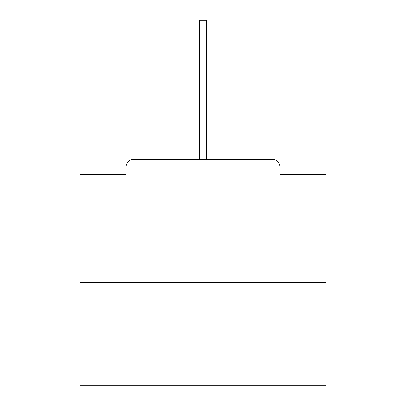 <?xml version="1.0" encoding="UTF-8"?>
<svg xmlns="http://www.w3.org/2000/svg" width="406" height="406" viewBox="0 0 406 406"><rect width="100%" height="100%" fill="white"/><g stroke="black" fill="none" stroke-linecap="round" stroke-linejoin="round"><path stroke-width="0.61" d="M279.967 174.722L279.967 166.856L279.967 174.722L325.947 174.722L325.947 385.7L80.053 385.7L80.053 174.722L126.033 174.722L126.033 166.856L126.033 174.722M325.947 282.424L80.053 282.424M279.967 166.856A7.379 7.379 0 0 0 272.588 159.477L133.412 159.477A7.379 7.379 0 0 0 126.033 166.856M272.588 159.477L234.475 159.477M171.525 159.477L133.412 159.477M199.31 35.053L199.31 20.3L206.69 20.3L206.69 35.053L199.31 35.053L199.31 159.477M206.69 35.053L206.69 159.477"/></g></svg>
